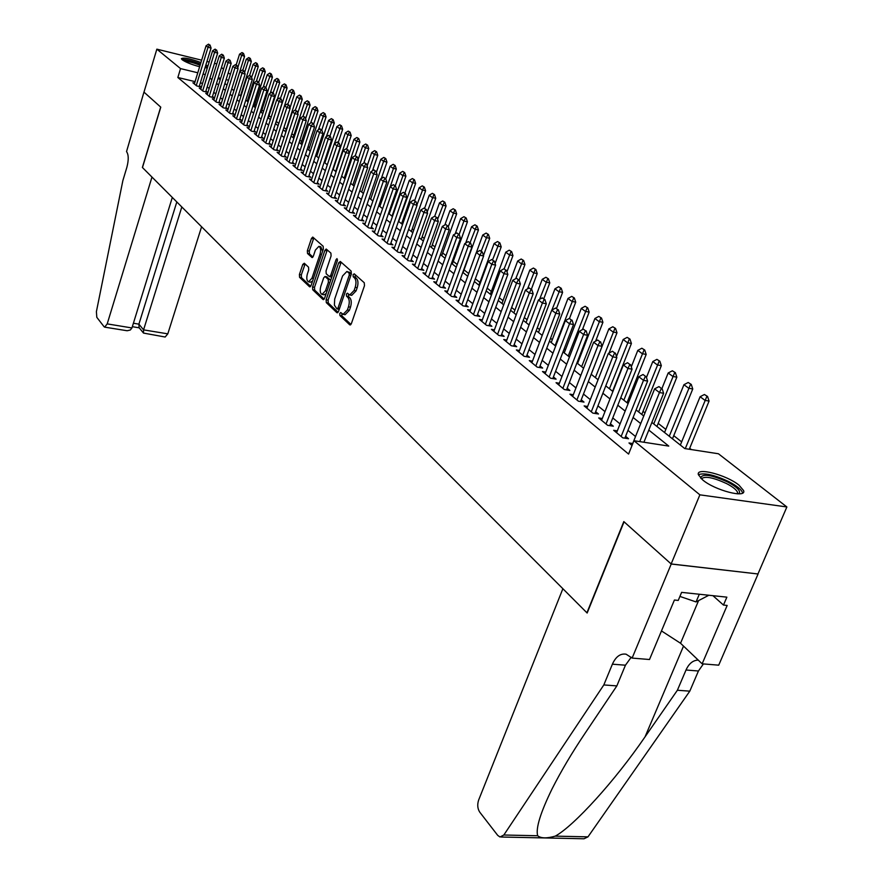 <?xml version="1.0" encoding="UTF-8"?>
<svg xmlns="http://www.w3.org/2000/svg" width="883" height="883" viewBox="0 0 883 883"><rect width="100%" height="100%" fill="white"/><g stroke="black" fill="none" stroke-linecap="round" stroke-linejoin="round"><path stroke-width="1.32" d="M339.778 313.476L339.922 315.529L349.723 324.823L351.379 323.62L364.48 285.706L364.26 282.737L354.226 273.84L353.079 274.723L353.222 276.776L354.502 277.924C356.18 279.944 356.412 283.079 355.187 287.328L354.105 290.474L349.734 294.955L347.35 293.189L346.401 294.16L346.544 296.213L347.814 297.383C349.48 299.436 349.701 302.582 348.487 306.798L347.405 309.933L343.112 314.337L340.706 312.516L339.778 313.476M341.887 313.542L341.909 315.882L350.959 324.447M355.231 274.723L355.22 277.152L356.5 278.3L354.502 277.924M348.531 294.194L348.542 296.589L349.811 297.748L347.814 297.383M205.894 64.845L207.88 66.137M207.339 67.87L204.999 67.759M199.646 66.733C191.644 64.591 185.838 62.274 182.251 59.801L181.401 58.708C183.366 57.263 189.867 58.532 200.927 62.55M739.027 485.197L743.585 490.562C746.897 498.663 714.932 490.407 702.702 479.944L698.409 474.767C695.473 466.809 726.577 474.855 739.027 485.197M304.282 263.233L302.77 264.447L299.403 274.525L299.569 277.306L309.525 286.743L311.059 285.54L323.344 249.061L323.156 246.247L312.737 237.074L311.456 238.465L307.35 250.728L307.527 253.509L312.063 257.56L313.355 256.18L315.397 250.066L318.862 246.368C320.717 247.406 321.103 250.032 320.021 254.227L311.953 278.211L308.553 281.832C306.699 280.772 306.313 278.145 307.383 273.951L308.719 269.977L308.542 267.185L304.282 263.233M632.129 658.089L671.235 564.027L624.06 521.809L587.151 613.034L562.879 588.718L478.63 800.086C477.173 804.634 477.526 808.64 479.712 812.106L497.714 835.373L499.988 836.996L503.84 835.009L603.817 684.943L612.394 664.182C615.793 656.632 620.374 653.299 626.102 654.193L632.129 658.089L649.502 659.513L674.413 600.032L678.232 600.429L681.61 592.372L726.864 597.151L723.475 605.065L727.162 605.451L702.151 663.817L718.718 665.175L758.078 573.983L671.146 563.95L623.817 521.588L586.919 612.802L142.472 167.549L160.772 107.152L143.984 92.13L156.854 49.161L201.655 60.176M671.146 563.95L699.877 494.833L633.939 440.705L668.773 446.092L648.806 430.076M195.066 81.622L177.847 77.494L628.586 454.072L633.939 440.705M177.847 77.494L180.551 68.609L156.854 49.161M326.125 299.756L326.313 302.637L336.887 312.67L338.509 311.456L351.346 274.006L351.136 271.092L340.319 261.478L338.708 262.748L326.125 299.756L328.09 300.121L328.277 303.001L338.101 312.284M323.001 299.503L312.737 289.779L312.56 286.953L324.878 250.419L326.191 249.028L330.904 253.123L331.092 255.96L326.037 270.926L326.224 273.774L329.458 276.633L330.772 275.242L336.081 259.602L337.019 258.62L337.339 260.717L324.58 298.299L323.001 299.503L323.62 299.624M632.725 443.531L628.994 442.957L632.029 445.474M617.305 430.86L613.663 430.297L622.813 437.847L628.541 438.741L625.594 436.312M602.272 418.52L598.707 417.946L607.636 425.319L613.321 426.213L610.429 423.84M587.614 406.478L584.138 405.904L592.835 413.101L598.475 414.006L595.65 411.677M573.321 394.734L569.921 394.16L578.409 401.18L584.005 402.096L581.235 399.822M559.369 383.266L556.047 382.703L564.325 389.546L569.888 390.485L567.173 388.244M545.749 372.085L542.504 371.522L550.584 378.2L556.102 379.138L553.442 376.953M532.46 361.158L529.281 360.595L537.173 367.118L542.648 368.068L540.032 365.926M519.48 350.485L516.367 349.933L524.083 356.302L529.513 357.262L526.952 355.154M506.798 340.065L503.751 339.514L511.279 345.739L516.676 346.699L514.16 344.635M494.414 329.878L491.423 329.337L498.785 335.419L504.138 336.379L501.665 334.359M482.295 319.922L479.37 319.381L486.566 325.319L491.886 326.302L489.458 324.304M470.462 310.187L467.593 309.646L474.635 315.463L479.899 316.445L477.526 314.491M458.884 300.673L456.07 300.132L462.957 305.816L468.189 306.809L465.849 304.889M447.56 291.357L444.8 290.827L451.533 296.39L456.732 297.383L454.436 295.496M436.478 282.251L433.774 281.721L440.363 287.163L445.518 288.156L443.266 286.302M425.639 273.333L422.99 272.803L429.436 278.134L434.546 279.127L432.339 277.306M415.032 264.602L412.427 264.083L418.741 269.293L423.818 270.297L421.632 268.509M404.646 256.059L402.085 255.54L408.266 260.651L413.31 261.655L411.169 259.889M394.469 247.693L391.953 247.174L398.012 252.174L403.012 253.189L400.904 251.456M384.502 239.492L382.041 238.984L387.968 243.885L392.935 244.889L390.86 243.189M374.745 231.456L372.317 230.96L378.123 235.75L383.056 236.765L381.026 235.088M365.176 223.587L362.792 223.09L368.487 227.792L373.388 228.807L371.379 227.152M355.805 215.871L353.465 215.386L359.039 219.988L363.906 221.004L361.931 219.381M346.611 208.311L344.315 207.825L349.778 212.339L354.613 213.355L352.67 211.765M337.604 200.894L335.341 200.419L340.706 204.845L345.496 205.86L343.586 204.282M328.763 193.62L326.533 193.145L331.798 197.494L336.555 198.509L334.679 196.964M320.099 186.49L317.913 186.015L323.068 190.275L327.792 191.302L325.937 189.768M311.589 179.492L309.436 179.028L314.503 183.2L319.193 184.227L317.372 182.715M303.244 172.627L301.136 172.163L306.103 176.258L310.761 177.284L308.962 175.805M295.065 165.883L292.979 165.43L297.847 169.448L302.483 170.474L300.706 169.017M287.03 159.271L284.977 158.819L289.756 162.77L294.359 163.785L292.604 162.351M279.138 152.781L277.119 152.329L281.809 156.203L286.379 157.229L284.657 155.805M271.39 146.401L269.403 145.949L274.017 149.757L278.553 150.783L276.854 149.382M263.785 140.132L261.821 139.691L266.346 143.432L270.86 144.448L269.183 143.079M256.313 133.984L254.381 133.543L258.829 137.218L263.3 138.234L261.655 136.876M248.973 127.947L247.063 127.505L251.434 131.114L255.882 132.13L254.26 130.794M241.754 122.009L239.878 121.567L244.172 125.121L248.598 126.137L246.986 124.812M234.668 116.17L232.825 115.739L237.041 119.227L241.434 120.243L239.845 118.94M227.704 110.43L225.882 110.011L230.033 113.432L234.392 114.448L232.825 113.156M220.86 104.79L219.061 104.371L223.134 107.737L227.472 108.752L225.927 107.483M214.127 99.249L212.35 98.83L216.368 102.141L220.662 103.156L219.139 101.898M207.505 93.797L205.761 93.388L209.701 96.644L213.973 97.649L212.472 96.413M200.993 88.443L199.271 88.035L203.156 91.236L207.395 92.24L205.916 91.015M635.528 436.533L627.968 430.363M620.065 423.906L612.769 417.946M604.987 411.61L597.934 405.849M590.297 399.613L583.475 394.05M575.959 387.913L569.369 382.538M561.974 376.489L555.606 371.301M548.321 365.352L542.162 360.33M534.988 354.469L529.038 349.613M521.974 343.851L516.213 339.149M509.259 333.465L503.685 328.918M496.831 323.333L491.445 318.929M484.69 313.421L479.469 309.16M472.813 303.73L467.769 299.602M461.213 294.249L456.323 290.264M449.855 284.988L445.12 281.125M438.741 275.915L434.16 272.174M427.869 267.041L423.443 263.421M417.229 258.355L412.935 254.856M406.809 249.856L402.648 246.456M396.61 241.534L392.582 238.244M386.622 233.377L382.714 230.187M376.831 225.386L373.045 222.295M367.24 217.56L363.575 214.569M357.836 209.878L354.282 206.986M348.619 202.362L345.187 199.547M339.591 194.988L336.257 192.262M330.728 187.759L327.494 185.121M322.041 180.662L318.906 178.101M313.509 173.697L310.474 171.225M305.143 166.876L302.207 164.47M296.931 160.176L294.083 157.847M288.873 153.598L286.114 151.335M280.96 147.141L278.288 144.955M273.2 140.794L270.595 138.675M265.573 134.569L263.046 132.516M258.079 128.454L255.64 126.468M250.717 122.45L248.355 120.518M243.487 116.545L241.191 114.68M236.379 110.75L234.161 108.929M229.392 105.044L227.24 103.289M222.527 99.448L220.441 97.737M215.783 93.929L213.752 92.285M209.139 88.521L207.185 86.92M202.549 83.41L200.342 82.881M194.591 83.168L192.891 82.759L196.71 85.916L200.927 86.92L199.47 85.717M691.367 449.579L689.7 448.266M681.643 441.897L673.751 435.661M665.826 429.392L658.199 423.365M644.987 412.913L643.034 411.368M629.336 400.551L628.221 399.668M578.707 360.518L578.067 360.01M565.363 349.966L564.138 349.006M552.317 339.657L550.539 338.255M539.568 329.58L537.272 327.77M527.107 319.734L524.303 317.516M514.921 310.099L511.643 307.505M503.001 300.673L499.259 297.714M491.334 291.456L487.162 288.156M479.922 282.428L475.33 278.796M468.707 273.564L464.05 269.878M457.228 264.492L453.255 261.346M446.003 255.606L442.681 252.98M435.021 246.931L432.317 244.801M424.259 238.432L422.173 236.776M413.741 230.11L412.218 228.907M403.432 221.964L402.471 221.203M325.639 160.463L324.944 159.911M317.483 154.017L316.434 153.178M309.469 147.682L308.079 146.578M301.6 141.457L299.889 140.099M293.862 135.342L291.843 133.741M286.269 129.337L283.94 127.494M278.807 123.432L276.302 121.457M271.103 117.351L269.039 115.717M263.542 111.368L261.898 110.066M256.114 105.496L254.878 104.514M248.807 99.724L247.968 99.062M757.978 573.917L786.874 506.963L699.877 494.833M206.931 61.479L209.15 62.02M214.481 63.333L216.765 63.896M221.456 67.494L223.509 69.084M228.233 72.759L230.353 74.404M651.875 422.449L684.755 448.564L718.431 453.763L786.874 506.963M218.156 78.134L220.187 79.757M224.889 83.488L226.997 85.154M231.743 88.929L233.918 90.651M238.708 94.459L240.949 96.236M245.805 100.088L248.112 101.92M253.024 105.817L255.408 107.704M260.364 111.644L262.825 113.598M267.836 117.582L270.375 119.591M275.452 123.62L278.068 125.706L289.227 91.137L291.876 89.437L293.531 90.397L291.876 89.437M283.2 129.779L285.904 131.92M291.092 136.037L293.873 138.256M299.127 142.417L302.008 144.702M307.317 148.918L310.286 151.269M315.65 155.54L318.719 157.969M324.16 162.284L327.317 164.801M332.825 169.172L336.081 171.755M341.655 176.181L345.021 178.852M350.661 183.333L354.127 186.081M359.845 190.618L363.421 193.465M369.215 198.057L372.913 200.993M378.763 205.64L382.582 208.675M388.52 213.388L392.46 216.512M398.476 221.291L402.538 224.514M408.63 229.359L412.836 232.693M419.006 237.593L423.343 241.037M429.602 246.004L434.083 249.558M440.429 254.591L445.054 258.266M451.489 263.377L456.268 267.163M462.791 272.35L467.725 276.269M474.348 281.522L479.436 285.562M486.158 290.904L491.423 295.077M498.244 300.496L503.685 304.812M510.606 310.308L516.224 314.767M523.244 320.341L529.06 324.955M536.191 330.617L542.206 335.397M549.447 341.147L555.661 346.081M563.023 351.92L569.447 357.019M576.93 362.957L583.575 368.233M591.18 374.271L598.056 379.734M605.782 385.86L612.901 391.522M620.749 397.747L628.133 403.608M636.113 409.944L643.751 416.003M228.531 80.221L226.092 79.636M220.64 78.311L218.278 77.737M205.264 74.591L203.057 74.051M197.792 72.781L180.551 68.609M640.716 423.586L633.1 417.482M625.153 411.103L617.802 405.209M609.976 398.939L602.879 393.244M595.186 387.074L588.332 381.566M580.76 375.496L574.138 370.187M566.687 364.215L560.286 359.072M552.957 353.189L546.754 348.222M539.546 342.438L533.553 337.637M526.445 331.931L520.65 327.284M513.652 321.666L508.045 317.174M501.158 311.644L495.727 307.295M488.939 301.843L483.696 297.637M476.997 292.273L471.919 288.2M465.319 282.902L460.407 278.962M453.895 273.741L449.138 269.922M442.725 264.779L438.123 261.081M431.787 256.015L427.328 252.428M421.092 247.428L416.765 243.962M410.617 239.028L406.423 235.673M400.352 230.794L396.301 227.549M390.308 222.737L386.379 219.591M380.463 214.845L376.655 211.788M370.816 207.108L367.129 204.15M361.368 199.525L357.792 196.655M352.096 192.086L348.642 189.315M343.012 184.801L339.657 182.119M334.105 177.66L330.86 175.055M325.363 170.651L322.218 168.123M316.798 163.774L313.741 161.324M308.388 157.031L305.43 154.657M300.132 150.408L297.262 148.112M292.03 143.918L289.249 141.688M284.083 137.538L281.39 135.375M276.269 131.269L273.664 129.183M268.609 125.121L266.07 123.09M261.07 119.084L258.62 117.119M253.675 113.145L251.302 111.236M246.412 107.318L244.105 105.474M239.26 101.589L237.03 99.801M232.24 95.96L230.077 94.227M225.342 90.43L223.244 88.742M218.565 84.989L216.534 83.355M211.898 79.636L209.922 78.057M343.233 314.359L345.098 314.69L349.403 310.297L347.405 309.933M349.811 297.748C351.478 299.812 351.699 302.946 350.485 307.163L349.403 310.297M349.734 294.955L351.732 295.319L356.103 290.849L354.105 290.474M356.5 278.3C358.178 280.33 358.41 283.465 357.185 287.703L356.103 290.849M341.147 262.218L328.09 300.121M336.887 308.829L338.012 307.979L349.26 275.154L349.116 273.112L346.909 271.456L342.571 275.949L334.701 299.039L334.381 305.132L336.887 308.829M337.339 308.918L339.249 309.293M351.357 273.973L349.116 273.112M346.909 271.456L351.103 273.487M324.171 299.116L314.69 290.143L312.737 289.779M327.284 249.9L314.503 287.317L314.69 290.143M331.147 276.854L331.831 276.931M320.805 286.368C319.701 290.628 320.11 293.311 322.03 294.403L325.507 290.761L328.41 282.218L328.211 279.348L324.988 276.489L323.686 277.858L320.805 286.368M322.03 294.403L323.995 294.767L326.158 293.642M330.573 280.639L330.176 279.723L328.211 279.348M326.622 276.887L330.176 279.723M308.553 281.832L310.485 282.196L312.538 281.158M322.582 251.313L320.805 246.743L318.862 246.368M313.829 237.957L309.282 251.114L309.458 253.885L312.924 257.041M305.099 263.984L301.324 274.889L301.489 277.67L310.673 286.346M689.292 449.259L709.071 401.081L705.042 400.396L700.109 396.721L680.351 445.054M707.559 396.456L704.413 394.502L707.559 396.456L709.071 401.081M685.263 448.641L706.886 396.335M700.109 396.721L704.413 394.502M661.378 388.443L658.961 386.599L661.378 388.443L659.458 392.549L663.619 393.266L643.906 442.251M631.963 445.418L654.623 388.851L659.458 392.549L639.745 441.61M658.961 386.599L654.623 388.851M663.619 393.266L662.073 388.553M700.55 478.012C702.25 473.365 711.312 474.712 727.724 482.041C736.742 486.886 740.605 490.661 739.314 493.354L738.707 493.851M737.493 493.818L737.603 492.493C736.654 489.91 732.989 486.941 726.599 483.586C713.122 477.405 704.733 475.827 701.411 478.84M742.603 493.056L742.526 492.681C741.334 489.48 736.775 485.805 728.85 481.643C714.369 474.833 704.226 472.526 698.398 474.712M679.91 596.422L696.047 601.93L708.839 595.252M699.303 594.248L696.047 601.93M205.309 66.766L206.379 67.881M200.507 63.94C192.119 60.772 185.916 59.293 181.898 59.492M207.439 67.561L205.463 66.247M182.98 60.32C185.96 59.658 191.766 60.96 200.408 64.26M200.088 65.276C193.587 62.682 188.399 61.335 184.525 61.236M603.817 684.943L616.853 685.892L584.921 733.475C572.029 752.658 561.091 771.091 552.118 788.784C540.429 812.735 535.617 828.397 537.67 835.748C540.915 838.42 546.776 838.541 555.252 836.135C573.795 826.08 615.043 780.793 645.054 736.83L677.382 690.252L686.014 670.009C688.972 663.519 693.045 660.219 698.243 660.098M677.382 690.252L689.8 691.157L698.431 671.003L703.409 663.917M631.246 657.206L625.44 665.208L616.853 685.892M555.252 836.135L587.979 836.852L689.8 691.157M671.235 564.027L758.078 573.983M661.466 630.926L680.539 643.254L702.151 663.817M587.979 836.852L584.005 838.773L501.213 837.018M712.934 595.683L723.475 605.065M107.207 323.884L104.658 327.129L104.084 326.732L96.81 317.328L96.402 311.644L122.858 180.629L126.887 167.24C128.786 159.867 128.664 154.646 126.534 151.589L143.951 92.108L160.684 107.075L142.384 167.461L151.975 177.075L107.207 323.884L131.942 327.957L172.306 197.439M181.821 206.975L143.565 329.867L167.803 333.851L165.154 337.019L143.499 333.079L143.565 329.867L138.907 324.149L176.81 201.953M201.589 226.776L167.803 333.851M139.072 327.626L138.907 324.149L133.399 323.233M104.746 327.151L127.163 330.75L130.331 329.999L131.942 327.957M672.471 438.807L692.758 388.973L688.751 388.277L683.939 384.701L664.557 432.527M691.257 384.403L688.177 382.494L691.257 384.403L692.758 388.973M669.248 436.257L690.583 384.282M683.939 384.701L688.177 382.494M656.941 426.478L676.842 377.173L672.868 376.456L668.177 372.979L661.952 388.465M675.363 372.648L672.349 370.794L675.363 372.648L676.842 377.173M653.74 423.939L674.7 372.527M668.177 372.979L672.349 370.794M641.798 414.458L661.323 365.661L657.371 364.944L652.802 361.544L646.455 377.483M659.855 361.191L656.908 359.37L659.855 361.191L661.323 365.661M638.608 411.919L659.204 361.07M652.802 361.544L656.908 359.37M627.018 402.725L646.179 354.425L642.261 353.708L637.802 350.385L631.29 366.875M644.733 350.01L641.842 348.233L644.733 350.01L646.179 354.425M623.84 400.198L644.082 349.889M637.802 350.385L641.842 348.233M645.418 376.301L643.056 374.502L645.418 376.301L643.497 380.352L647.625 381.07L624.855 438.167M616.577 432.703L638.795 376.743L643.497 380.352L621.146 436.478M643.056 374.502L638.795 376.743M647.625 381.07L646.102 376.423M629.855 364.469L627.559 362.725L629.855 364.469L627.956 368.454L632.051 369.182L609.723 425.65M601.566 420.308L623.365 364.944L627.956 368.454L606.025 423.995M627.559 362.725L623.365 364.944M632.051 369.182L630.539 364.591M614.689 352.935L612.449 351.235L614.689 352.935L612.791 356.864L616.864 357.604L594.965 413.443M586.93 408.222L608.321 353.443L612.791 356.864L591.29 411.809M612.449 351.235L608.321 353.443M616.864 357.604L615.363 353.068M599.899 341.699L597.714 340.032L599.899 341.699L598.012 345.562L602.051 346.302L580.572 401.533M572.659 396.434L593.652 342.229L598.012 345.562L576.908 399.933M597.714 340.032L593.652 342.229M602.051 346.302L600.572 341.82M612.592 391.268L631.411 343.465L627.515 342.736L623.166 339.502L616.5 356.5M629.976 339.105L627.151 337.361L629.976 339.105L631.411 343.465M609.436 388.763L629.325 338.984M623.166 339.502L627.151 337.361M585.473 330.728L583.343 329.105L585.473 330.728L583.597 334.536L587.603 335.286L566.522 389.911M558.729 384.922L579.336 331.28L583.597 334.536L562.879 388.343M583.343 329.105L579.336 331.28M587.603 335.286L586.135 330.849M609.071 353.045L616.996 332.77L613.133 332.03L608.873 328.873L591.213 374.293M615.572 328.454L612.802 326.754L615.572 328.454L616.996 332.77M595.363 377.593L614.932 328.333M608.873 328.873L612.802 326.754M571.4 320.021L569.314 318.443L571.4 320.021L569.535 323.774L573.509 324.525L552.813 378.575M545.131 373.697L565.374 320.595L569.535 323.774L549.182 377.041M569.314 318.443L565.374 320.595M573.509 324.525L572.063 320.154M595.606 341.169L602.912 322.317L599.071 321.589L594.921 318.498L577.57 363.465M601.511 318.057L598.784 316.39L601.511 318.057L602.912 322.317M581.632 366.688L600.87 317.935M594.921 318.498L598.784 316.39M557.659 309.58L555.617 308.035L557.659 309.58L555.804 313.277L559.745 314.028L539.436 367.516M531.864 362.736L551.743 310.176L555.804 313.277L535.815 365.992M555.617 308.035L551.743 310.176M559.745 314.028L558.31 309.701M582.438 329.591L589.16 312.118L585.352 311.379L581.301 308.366L564.237 352.891M587.769 307.902L585.098 306.269L587.769 307.902L589.16 312.118M568.21 356.037L587.129 307.781M581.301 308.366L585.098 306.269M544.237 299.381L542.25 297.869L544.237 299.381L542.394 303.024L546.312 303.785L526.367 356.71M518.906 352.03L538.431 299.988L542.394 303.024L522.758 355.209M542.25 297.869L538.431 299.988M546.312 303.785L544.888 299.503M569.491 318.476L575.727 302.152L571.941 301.401L567.979 298.454L551.224 342.549M574.347 297.979L571.731 296.39L574.347 297.979L575.727 302.152M555.098 345.628L573.718 297.858M567.979 298.454L571.731 296.39M531.136 289.414L529.204 287.946L531.136 289.414L529.303 293.013L533.189 293.774L513.597 346.147M506.235 341.566L525.44 290.054L529.303 293.013L510.01 344.679M529.204 287.946L525.44 290.054M533.189 293.774L531.787 289.547M556.555 308.366L562.592 292.405L558.84 291.666L554.977 288.785L538.487 332.45M561.235 288.288L558.663 286.721L561.235 288.288L562.592 292.405M551.864 310.11L560.606 288.156M554.977 288.785L558.663 286.721M518.343 279.69L516.445 278.244L518.343 279.69L516.511 283.222L520.374 283.995L501.114 335.838M493.862 331.346L512.736 280.341L516.511 283.222L497.548 334.392M516.445 278.244L512.736 280.341M520.374 283.995L518.983 279.812M543.818 298.686L549.767 282.891L546.036 282.141L542.25 279.326L526.047 322.571M548.409 278.807L545.893 277.284L548.409 278.807L549.767 282.891M539.568 299.359L547.791 278.686M542.25 279.326L545.893 277.284M505.827 270.176L503.983 268.763L505.827 270.176L504.016 273.675L507.846 274.436L488.928 325.761M481.776 321.357L500.33 270.849L504.016 273.675L485.374 324.337M503.983 268.763L500.33 270.849M507.846 274.436L506.467 270.308M531.367 289.227L537.217 273.575L533.52 272.825L529.811 270.077L513.884 312.902M535.882 269.547L533.409 268.046L535.882 269.547L537.217 273.575M527.537 288.873L535.264 269.414M529.811 270.077L533.409 268.046M493.608 260.882L491.798 259.503L493.608 260.882L491.809 264.326L495.606 265.099L477.008 315.904M469.944 311.6L488.189 261.567L491.809 264.326L473.465 314.503M491.798 259.503L488.189 261.567M495.606 265.099L494.237 261.015M519.116 280.209L524.944 264.481L521.279 263.719L517.659 261.026L501.974 303.454M523.619 260.485L521.191 259.017L523.619 260.485L524.944 264.481M515.749 278.631L523.012 260.353M517.659 261.026L521.191 259.017M481.654 251.798L479.888 250.452L481.654 251.798L479.866 255.198L483.63 255.971L465.341 306.269M458.387 302.041L476.334 252.494L479.866 255.198L461.831 304.889M479.888 250.452L476.334 252.494M483.63 255.971L482.284 251.931M506.963 271.798L512.946 255.573L509.292 254.812L505.76 252.174L490.33 294.205M511.632 251.622L509.248 250.176L511.632 251.622L512.946 255.573M504.149 268.807L511.025 251.489M505.76 252.174L509.248 250.176M469.966 242.913L468.244 241.589L469.966 242.913L468.189 246.269L471.93 247.041L453.939 296.843M447.074 292.703L464.734 243.62L468.189 246.269L450.44 295.485M468.244 241.589L464.734 243.62M471.93 247.041L470.595 243.046M495.087 263.553L501.202 246.854L497.582 246.092L494.116 243.52L478.928 285.165M499.899 242.946L497.559 241.534L499.899 242.946L501.202 246.854M492.593 259.757L499.292 242.825M494.116 243.52L497.559 241.534M458.542 234.216L456.842 232.935L458.542 234.216L456.765 237.527L460.484 238.311L442.791 287.626M436.014 283.564L453.387 234.944L456.765 237.527L439.304 286.291M456.842 232.935L453.387 234.944M460.484 238.311L459.16 234.348L463.895 221.048L460.639 218.631L455.175 233.907M483.476 255.485L489.712 238.333L486.114 237.571L482.714 235.044L476.412 252.45M488.42 234.459L486.125 233.079L488.42 234.459L489.712 238.333M481.202 251.103L487.824 234.337M482.714 235.044L486.125 233.079M447.35 225.717L445.694 224.459L447.35 225.717L445.595 228.984L449.281 229.768L431.875 278.609M425.187 274.624L442.284 226.456L445.595 228.984L428.41 277.284M445.694 224.459L442.284 226.456M449.281 229.768L447.968 225.849M463.078 272.571L478.454 229.988L474.888 229.216L471.566 226.754L465.694 243.068M477.184 226.158L474.922 224.79L477.184 226.158L478.454 229.988M470.054 242.626L476.588 226.026M471.566 226.754L474.922 224.79M436.412 217.395L434.789 216.158L436.412 217.395L434.657 220.618L438.321 221.401L421.191 269.779M414.58 265.871L431.423 218.145L434.657 220.618L417.736 268.476M431.39 247.417L446.081 205.96L442.593 205.198L439.469 202.88L434.767 216.169L431.423 218.145M438.321 221.401L437.019 217.527M466.18 218.024L463.95 216.688L466.18 218.024L467.438 221.81L463.895 221.048L465.584 217.891M452.295 264.017L467.438 221.81M460.639 218.631L463.95 216.688M425.694 209.249L424.105 208.035L425.694 209.249L423.95 212.439L427.582 213.222L410.727 261.136M404.204 257.295L420.783 210.011L423.95 212.439L407.295 259.845M424.105 208.035L420.783 210.011M427.582 213.222L426.301 209.381M441.732 255.629L456.654 213.807L453.134 213.035L449.944 210.673L444.877 224.933M455.396 210.055L453.211 208.741L455.396 210.055L456.654 213.807M448.255 226.721L454.811 209.922M449.944 210.673L453.211 208.741M415.209 201.269L413.652 200.088L415.209 201.269L413.476 204.414L417.085 205.198L400.485 252.67M394.039 248.907L410.374 202.052L413.476 204.414L397.074 251.401M413.652 200.088L410.374 202.052M417.085 205.198L415.805 201.401M444.844 202.251L442.692 200.96L444.844 202.251L446.081 205.96M437.604 219.282L444.259 202.119M439.469 202.88L442.692 200.96M404.933 193.465L403.41 192.306L404.933 193.465L403.211 196.567L406.798 197.351L390.441 244.381M384.094 240.684L400.176 194.249L403.211 196.567L387.052 243.134M403.41 192.306L400.176 194.249M406.798 197.351L405.529 193.598M421.257 239.37L435.727 198.289L432.262 197.516L429.204 195.242L424.668 208.156M434.502 194.602L432.383 193.344L434.502 194.602L435.727 198.289M427.173 211.975L433.917 194.481M429.204 195.242L432.383 193.344M394.867 185.816L393.376 184.679L394.867 185.816L393.156 188.885L396.721 189.668L380.617 236.269M374.337 232.626L390.187 186.611L393.156 188.885L377.24 235.021M393.376 184.679L390.187 186.611M396.721 189.668L395.463 185.938M411.323 231.489L425.584 190.761L422.14 189.988L419.138 187.759L414.679 200.54M424.37 187.108L422.284 185.871L424.37 187.108L425.584 190.761M416.953 204.812L423.785 186.986M419.138 187.759L422.284 185.871M385.01 178.322L383.553 177.207L385.01 178.322L383.31 181.346L386.842 182.141L370.981 228.311M364.778 224.735L380.396 179.117L383.31 181.346L367.626 227.086M383.553 177.207L380.396 179.117M386.842 182.141L385.606 178.443M401.577 223.752L415.639 183.377L412.218 182.615L409.282 180.43L404.878 193.101M414.425 179.768L412.383 178.554L414.425 179.768L415.639 183.377M398.708 221.467L413.862 179.646M409.282 180.43L412.383 178.554M375.352 170.971L373.917 169.889L375.352 170.971L373.664 173.973L377.162 174.757L361.544 220.518M355.419 216.997L370.805 171.788L373.664 173.973L358.211 219.304M373.917 169.889L370.805 171.788M377.162 174.757L375.937 171.103M392.03 216.169L405.893 176.147L402.493 175.375L399.613 173.234L395.275 185.794M404.69 172.571L402.681 171.379L404.69 172.571L405.893 176.147M389.171 213.907L404.127 172.439M399.613 173.234L402.681 171.379M365.882 163.774L364.48 162.704L365.882 163.774L364.204 166.732L367.681 167.527L352.284 212.869M346.235 209.414L361.401 164.591L364.204 166.732L348.973 211.677M364.48 162.704L361.401 164.591M367.681 167.527L366.467 163.907M390.319 186.523L396.335 169.05L392.957 168.289L390.131 166.181L385.761 178.918M395.142 165.507L393.167 164.337L395.142 165.507L396.335 169.05M379.822 206.479L394.58 165.386M390.131 166.181L393.167 164.337M356.6 156.721L355.231 155.673L356.6 156.721L354.933 159.646L358.388 160.43L343.211 205.375M337.24 201.975L352.185 157.549L354.933 159.646L339.922 204.194M355.231 155.673L352.185 157.549M358.388 160.43L357.185 156.854M381.324 178.565L386.953 162.097L383.597 161.324L380.827 159.271L376.357 172.362M385.772 158.587L383.829 157.439L385.772 158.587L386.953 162.097M370.65 199.205L383.597 161.324L385.22 158.465M380.827 159.271L383.829 157.439M347.505 149.801L346.158 148.774L347.505 149.801L345.838 152.693L349.271 153.476L334.315 198.024M328.41 194.69L343.145 150.64L345.838 152.693L331.037 196.865M346.158 148.774L343.145 150.64M349.271 153.476L348.079 149.933M372.483 170.761L377.758 155.276L374.425 154.503L371.71 152.483L367.151 165.927M376.588 151.799L374.668 150.662L376.588 151.799L377.758 155.276M361.666 192.064L374.425 154.503L376.037 151.666M371.71 152.483L374.668 150.662M338.575 143.013L337.262 142.008L338.575 143.013L336.931 145.872L340.341 146.666L325.584 190.827M319.745 187.538L334.282 143.852L336.931 145.872L322.328 189.668M337.262 142.008L334.282 143.852M340.341 146.666L339.149 143.145M363.818 163.112L368.741 148.576L365.43 147.814L362.758 145.827L358.112 159.602M367.582 145.132L365.694 144.017L367.582 145.132L368.741 148.576M352.836 185.055L365.43 147.814L367.03 145.011M362.758 145.827L365.694 144.017M329.823 136.357L328.531 135.375L329.823 136.357L328.178 139.194L331.566 139.978L317.03 183.752M311.257 180.518L325.595 137.207L328.178 139.194L313.785 182.615M328.531 135.375L325.595 137.207M331.566 139.978L330.397 136.49M355.275 155.684L359.889 142.008L356.6 141.247L353.984 139.293L349.249 153.388M358.73 138.598L356.875 137.505L358.73 138.598L359.889 142.008M344.171 178.178L356.6 141.247L358.189 138.476M353.984 139.293L356.875 137.505M321.235 129.834L319.966 128.863L321.235 129.834L319.602 132.627L322.968 133.41L308.631 176.821M302.913 173.631L317.063 130.684L319.602 132.627L305.397 175.684M319.966 128.863L317.063 130.684M322.968 133.41L321.798 129.967L326.07 116.92L322.869 116.159L320.43 114.349L308.697 150.022M346.721 148.907L351.191 135.563L347.924 134.801L345.363 132.892L333.156 169.426M350.054 132.185L348.222 131.103L350.054 132.185L351.191 135.563M335.672 171.434L347.924 134.801L349.513 132.053M345.363 132.892L348.222 131.103M312.814 123.421L311.567 122.472L312.814 123.421L311.191 126.192L314.525 126.975L300.386 170.011M294.734 166.876L308.697 124.282L311.191 126.192L297.174 168.896M311.567 122.472L308.697 124.282M314.525 126.975L313.366 123.554M338.255 142.461L342.67 129.238L339.425 128.465L336.898 126.6L324.856 162.836M341.533 125.883L339.734 124.823L341.533 125.883L342.67 129.238M334.304 143.841L340.993 125.761M336.898 126.6L339.734 124.823M304.547 117.141L303.322 116.203L304.547 117.141L302.924 119.878L306.246 120.651L292.284 163.333M286.71 160.242L300.474 118.002L302.924 119.878L289.105 162.229M303.322 116.203L300.474 118.002M306.246 120.651L305.099 117.262M329.933 136.148L334.293 123.024L331.07 122.262L328.586 120.419L316.699 156.368M333.167 119.702L331.39 118.653L333.167 119.702L334.293 123.024M326.257 136.799L332.637 119.569M328.586 120.419L331.39 118.653M296.423 110.96L295.22 110.044L296.423 110.96L294.823 113.675L298.112 114.448L284.348 156.766M278.829 153.741L292.416 111.832L294.823 113.675L281.169 155.673M295.22 110.044L292.416 111.832M298.112 114.448L296.975 111.092M324.955 113.631L323.2 112.605L324.955 113.631L326.07 116.92M318.344 129.878L324.425 113.499M320.43 114.349L323.2 112.605M288.454 104.9L287.273 104.006L288.454 104.9L286.865 107.583L290.132 108.366L276.545 150.331M271.081 147.34L284.503 105.783L286.865 107.583L273.388 149.249M287.273 104.006L284.503 105.783M290.132 108.366L289.006 105.033M313.608 124.271L317.99 110.927L314.812 110.165L312.427 108.388L300.838 143.774M316.887 107.671L315.165 106.655L316.887 107.671L317.99 110.927M310.573 123.101L316.357 107.538M312.427 108.388L315.165 106.655M280.628 98.951L279.469 98.068L280.628 98.951L279.039 101.611L282.295 102.384L268.885 144.006M263.487 141.07L276.721 99.834L279.039 101.611L265.75 142.936M279.469 98.068L276.721 99.834M282.295 102.384L281.169 99.084M305.595 118.719L310.065 105.044L306.898 104.282L304.558 102.538L293.112 137.649M308.962 101.81L307.262 100.817L308.962 101.81L310.065 105.044M302.935 116.446L308.443 101.688M304.558 102.538L307.262 100.817M272.946 93.112L271.809 92.251L272.946 93.112L271.368 95.739L274.602 96.512L261.357 137.792M256.015 134.9L269.094 93.995L271.368 95.739L258.244 136.733M271.809 92.251L269.094 93.995M274.602 96.512L273.487 93.245M297.714 113.267L302.273 99.26L299.127 98.499L296.82 96.788L285.529 131.622M301.18 96.059L299.503 95.077L301.18 96.059L302.273 99.26M295.364 110.088L300.661 95.927M296.82 96.788L299.503 95.077M265.397 87.373L264.282 86.523L265.397 87.373L263.829 89.967L267.041 90.75L253.962 131.699M248.686 128.841L261.589 88.256L263.829 89.967L250.871 130.651M264.282 86.523L261.589 88.256M267.041 90.75L265.938 87.505M289.977 107.903L294.613 93.587L291.489 92.825L289.227 91.137M287.836 104.15L293.013 90.276M293.531 90.397L294.613 93.587M257.979 81.733L256.887 80.905L257.979 81.733L256.423 84.304L259.613 85.077L246.699 125.695M241.478 122.892L254.227 82.627L256.423 84.304L243.62 124.658M256.887 80.905L254.227 82.627M259.613 85.077L258.52 81.865M275.573 123.719L287.085 88.002L283.984 87.24L281.754 85.585L277.295 99.47M286.015 84.845L284.381 83.896L286.015 84.845L287.085 88.002M280.375 98.477L285.496 84.724M281.754 85.585L284.381 83.896M250.695 76.203L249.613 75.375L250.695 76.203L249.149 78.742L252.317 79.514L239.569 119.812M234.392 117.042L246.986 77.086L249.149 78.742L236.501 118.786M249.613 75.375L246.986 77.086M252.317 79.514L251.225 76.324M268.322 117.958L279.69 82.516L276.611 81.755L274.425 80.132L270.22 93.267M278.631 79.382L277.019 78.444L278.631 79.382L279.69 82.516M273.035 92.903L278.112 79.26M274.425 80.132L277.019 78.444M243.542 70.75L242.472 69.945L243.542 70.75L241.997 73.278L245.143 74.04L232.549 114.017M227.439 111.291L239.878 71.655L241.997 73.278L229.514 113.002M242.472 69.945L239.878 71.655M245.143 74.04L244.061 70.883M261.18 112.296L272.417 77.119L269.359 76.368L267.207 74.768L263.255 87.185M271.368 74.017L269.779 73.09L271.368 74.017L272.417 77.119M265.827 87.428L270.86 73.896M267.207 74.768L269.779 73.09M236.501 65.408L235.463 64.614L236.501 65.408L234.966 67.903L238.09 68.664L225.662 108.333M220.595 105.64L232.88 66.302L234.966 67.903L222.626 107.329M235.463 64.614L232.88 66.302M238.09 68.664L237.019 65.53M254.172 106.733L265.275 71.81L262.229 71.059L260.11 69.492L256.401 81.214M264.227 68.742L262.659 67.825L264.227 68.742L265.275 71.81M258.664 82.296L263.719 68.609M260.11 69.492L262.659 67.825M229.591 60.143L228.554 59.36L229.591 60.143L228.057 62.616L231.158 63.377L218.885 102.737M213.863 100.088L226.015 61.048L228.057 62.616L215.871 101.744M228.554 59.36L226.015 61.048M231.158 63.377L230.099 60.276M247.273 101.258L258.244 66.6L255.22 65.85L253.145 64.304L249.646 75.386M257.207 63.554L255.662 62.649L257.207 63.554L258.244 66.6M251.578 77.362L256.699 63.421M253.145 64.304L255.662 62.649M222.781 54.978L221.776 54.205L222.781 54.978L221.269 57.417L224.348 58.19L212.218 97.24M207.251 94.624L219.249 55.883L221.269 57.417L209.227 96.247M221.776 54.205L219.249 55.883M224.348 58.19L223.3 55.099M240.485 95.872L251.335 61.468L246.28 59.205L242.869 70.044M250.297 58.444L248.774 57.561L250.297 58.444L251.335 61.468M244.613 72.505L248.333 60.717L249.801 58.322M246.28 59.205L248.774 57.561M216.103 49.89L215.11 49.139L216.103 49.89L214.591 52.318L217.659 53.079L205.662 91.832M200.75 89.249L212.604 50.795L214.591 52.318L202.693 90.85M215.11 49.139L212.604 50.795M217.659 53.079L216.611 50.022M233.818 90.574L244.536 56.424L239.536 54.183L236.18 64.889M243.509 53.422L242.008 52.561L243.509 53.422L244.536 56.424M237.77 67.726L241.545 55.684L243.013 53.3M239.536 54.183L242.008 52.561M209.525 44.89L208.543 44.15L209.525 44.89L208.024 47.285L211.07 48.057L199.216 86.512M194.348 83.962L206.07 45.795L208.024 47.285L196.258 85.541M208.543 44.15L206.07 45.795M211.07 48.057L210.033 45.022M341.909 315.882L339.922 315.529M355.22 277.152L353.222 276.776M348.542 296.589L346.544 296.213M350.485 307.163L348.487 306.798M357.185 287.703L355.187 287.328M350.408 324.944L349.723 324.823M340.683 263.134L338.708 262.748M337.549 312.781L336.887 312.67M328.277 303.001L326.313 302.637M339.602 308.266L338.012 307.979M350.849 275.452L349.26 275.154M349.767 272.295L347.781 271.92M314.503 287.317L312.56 286.953M326.82 250.805L324.878 250.419M332.306 275.54L330.772 275.242M337.505 259.878L336.081 259.602M327.041 291.048L325.507 290.761M329.944 282.505L328.41 282.218M327.218 277.008L325.253 276.633M313.432 278.487L311.953 278.211M321.511 254.514L320.021 254.227M312.372 257.527L311.82 257.417M309.458 253.885L307.527 253.509M309.282 251.114L307.35 250.728M313.388 238.852L311.456 238.465M310.121 286.854L309.525 286.743M301.489 277.67L299.569 277.306M301.324 274.889L299.403 274.525M304.69 264.823L302.77 264.447M686.014 670.009L698.431 671.003M625.44 665.208L612.394 664.182M503.84 835.009L537.67 835.748M645.054 736.83L683.519 646.091M698.53 600.738L680.539 643.254M339.072 309.304L337.085 308.94M331.423 276.997L329.458 276.633M326.942 276.865L324.988 276.489M737.967 493.84L739.314 493.354M737.051 493.796L737.603 492.493M138.852 327.35L143.499 333.079M132.34 326.688L139.227 327.825"/></g></svg>
